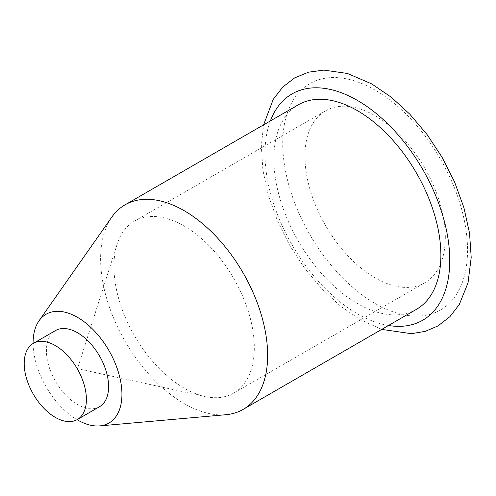 <?xml version="1.0" encoding="UTF-8"?>
<svg xmlns="http://www.w3.org/2000/svg" width="496" height="496" viewBox="0 0 496 496"><rect width="100%" height="100%" fill="white"/><g stroke="black" fill="none" stroke-linecap="round" stroke-linejoin="round"><path stroke-width="0.37" stroke-dasharray="2.48 1.86" d="M113.937 266.575A99.262 57.307 -120 0 0 204.941 396.515A99.262 57.307 -120 0 0 233.752 393.061A99.262 57.307 -120 0 0 254.312 347.622A99.262 57.307 -120 0 0 210.98 247.727A99.262 57.307 -120 0 0 134.49 221.135A99.262 57.307 -120 0 0 117.093 244.354A99.262 57.307 -120 0 0 113.937 266.575M445.327 237.336A99.262 57.307 -120 0 0 401.996 137.448A99.262 57.307 -120 0 0 325.506 110.856A99.262 57.307 -120 0 0 325.506 225.469A99.262 57.307 -120 0 0 424.768 282.776A99.262 57.307 -120 0 0 445.327 237.336M99.498 406.732A43.977 25.389 60 0 1 77.506 404.556A43.977 25.389 60 0 1 46.413 350.697A43.977 25.389 60 0 1 55.521 330.565M33.089 343.517A62.825 36.27 -120 0 0 77.06 419.684M111.78 217.149A118.104 68.188 -120 0 0 184.121 403.533A118.104 68.188 -120 0 0 225.847 414.724M416.423 309.355A118.104 68.188 60 0 1 357.368 303.509A118.104 68.188 60 0 1 280.215 199.429A118.104 68.188 60 0 1 298.319 104.792M375.137 303.509A130.671 75.442 -120 0 0 455.161 189.664A130.671 75.442 -120 0 0 295.12 97.272A130.671 75.442 -120 0 0 375.137 303.509M270.363 120.931A130.671 75.442 -120 0 0 357.368 313.77A130.671 75.442 -120 0 0 388.467 325.494M117.093 244.354L77.506 368.652L204.941 396.515M233.752 393.061L424.768 282.776M134.49 221.135L325.506 110.856M381.715 329.394L359.972 319.517L340.411 306.013L321.817 288.784L304.792 268.448L289.918 245.749L277.487 220.9L268.348 195.374L262.88 170.109L261.318 145.991L263.612 124.825"/><path stroke-width="0.74" d="M33.313 343.387L55.521 330.565A43.977 25.389 60 0 1 99.498 355.954A43.977 25.389 60 0 1 99.498 406.732L77.283 419.56A43.977 25.389 -120 0 0 77.289 368.776A43.977 25.389 -120 0 0 33.313 343.387A43.977 25.389 -120 0 0 26.567 378.628A43.977 25.389 -120 0 0 55.298 417.378A43.977 25.389 -120 0 0 77.283 419.56M77.06 419.684A62.825 36.27 -120 0 0 77.506 419.945A62.825 36.27 -120 0 0 99.702 425.897A62.825 36.27 -120 0 0 108.922 350.517A62.825 36.27 -120 0 0 39.029 320.807A62.825 36.27 -120 0 0 33.089 343.517M99.702 425.897L225.847 414.724A118.104 68.188 -120 0 0 243.176 409.38A118.104 68.188 -120 0 0 243.176 273.005A118.104 68.188 -120 0 0 125.073 204.811A118.104 68.188 -120 0 0 111.78 217.149L39.029 320.807M125.073 204.811L298.319 104.792A118.104 68.188 60 0 1 357.368 110.639A118.104 68.188 60 0 1 434.527 214.718A118.104 68.188 60 0 1 416.423 309.355L243.176 409.38M388.467 325.494A130.671 75.442 -120 0 0 422.704 169.353A130.671 75.442 -120 0 0 270.363 120.931M263.612 124.825L273.253 99.336L282.701 87.11L294.649 77.891L308.549 72.174L323.807 70.103L347.498 73.476L371.647 83.861L391.226 97.179L409.87 114.241L426.975 134.441L441.948 157.04L454.596 182.001L463.915 207.681L469.538 233.132L471.2 257.436L468.044 282.776L459.346 304.395L449.922 316.671L437.98 325.928L425.264 331.353L411.37 333.684L381.715 329.394"/></g></svg>
